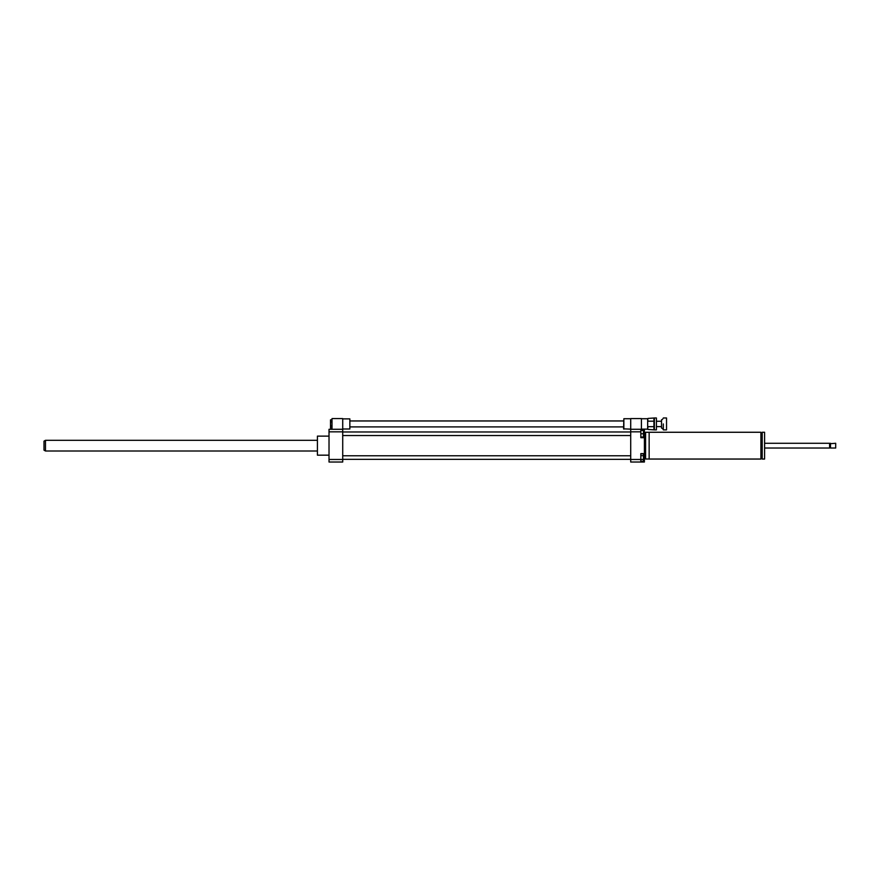 <?xml version="1.0" encoding="UTF-8"?>
<svg xmlns="http://www.w3.org/2000/svg" width="880" height="880" viewBox="0 0 880 880"><rect width="100%" height="100%" fill="white"/><g stroke="black" fill="none" stroke-linecap="round" stroke-linejoin="round"><path stroke-width="1.32" d="M760.903 432.267L760.903 459.041L649.154 459.041L649.154 432.267L760.903 432.267M760.903 433.455L762.212 433.455M762.212 432.267L762.212 459.041L764.599 459.041L764.599 432.267L762.212 432.267M764.599 443.278L829.598 443.278L829.598 448.03L764.599 448.03M829.598 443.278L829.598 448.03M830.5 443.278L830.5 448.03L835.703 448.03L835.703 443.278L830.049 443.718M835.703 443.278L835.703 448.03M644.402 436.128L645.59 436.128M649.154 432.289L645.59 432.289L645.59 459.008L649.154 459.008M332.002 419.815L330.517 419.815L330.517 428.054L332.002 428.054M332.002 421.872L330.517 421.872M332.002 425.997L330.517 425.997M342.716 428.989L349.855 428.989L349.855 418.88L342.716 418.88M342.716 429.286L342.716 431.827L329.021 431.827L329.021 429.286L342.716 429.286L342.716 418.583L332.002 418.583L332.002 429.286M640.827 455.664L643.5 455.664L643.5 453.772L640.827 453.772M640.827 461.329L643.5 461.329L643.5 455.664M640.827 462.022L630.707 462.022L630.707 459.481L640.827 459.481L640.827 453.618L644.402 453.618L644.402 462.022L640.827 462.022L640.827 459.481L643.5 459.448M640.827 437.03L643.5 437.03L643.5 430.474L640.827 430.474M640.827 433.752L643.5 433.752M644.402 429.286L644.402 437.69L640.827 437.69L640.827 429.286L644.402 429.286M630.707 459.481L630.707 429.286L640.827 429.286M644.402 453.618L644.402 437.69M630.707 431.827L640.827 431.827M329.021 455.169L317.416 455.169L317.416 436.128L329.021 436.128M317.416 455.169L317.416 436.128M342.716 431.827L342.716 462.022L329.021 462.022L329.021 431.827M342.716 459.481L329.021 459.481M623.865 429.143L623.865 418.726L623.568 428.846L630.707 429.143M641.421 429.286L641.421 418.583L630.707 418.583L630.707 429.286M653.939 421.19L647.966 421.19L647.669 418.726L647.669 429.143L647.966 426.679L653.939 426.679L653.917 418.462M45.485 451.011L45.485 440.297L44 441.155L44 450.153L45.485 451.011L317.119 451.011M656.414 429.88L656.414 417.978L656.414 429.88L654.39 429.88L654.39 417.978L656.414 417.978M653.917 429.407L653.939 426.679M661.529 423.929L661.529 428.098L661.529 423.929M663.322 423.929L663.322 429.88L663.322 423.929M666.534 429.88L666.534 417.978L666.534 429.88L663.322 429.88M647.966 429.429L654.39 429.88M654.39 417.978L647.966 418.44M661.529 428.098L661.529 419.771M760.903 457.853L762.212 457.853M644.402 455.169L645.59 455.169M349.855 426.91L623.568 426.91M349.855 420.959L623.568 420.959M342.716 435.534L630.707 435.534M342.716 431.97L630.707 431.97M342.716 459.338L630.707 459.338M342.716 455.774L630.707 455.774M630.707 418.726L623.865 418.726M641.421 429.143L647.669 429.143M641.421 418.726L647.669 418.726M45.485 440.297L317.119 440.297M666.534 417.978L663.322 417.978M661.947 419.771L662.838 418.88M661.947 428.098L662.838 428.989M661.056 421.256L656.898 421.256M661.056 426.613L656.898 426.613"/></g></svg>
